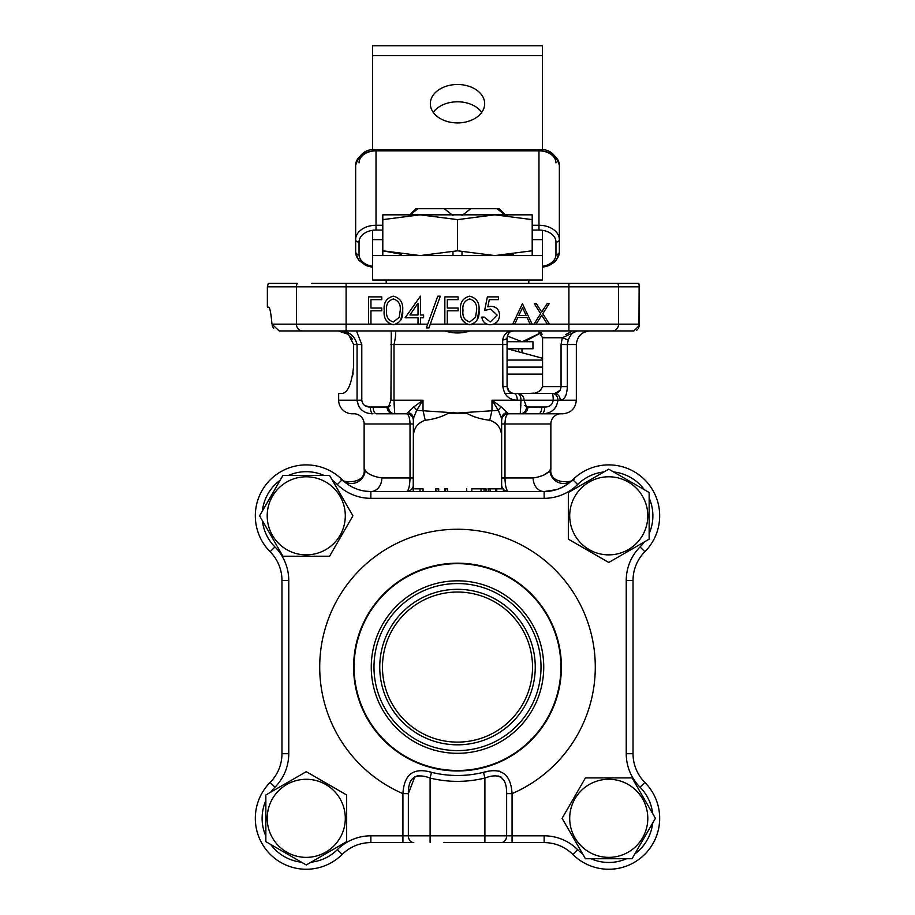 <?xml version="1.0" encoding="UTF-8"?>
<svg xmlns="http://www.w3.org/2000/svg" width="915" height="915" viewBox="0 0 915 915"><rect width="100%" height="100%" fill="white"/><g stroke="black" fill="none" stroke-linecap="round" stroke-linejoin="round"><path stroke-width="1.37" d="M541.714 312.015L536.396 303.7L534.28 303.7L540.662 313.662L534.028 324.047L536.133 324.047L541.714 315.309L547.307 324.047L549.412 324.047L542.778 313.662L549.149 303.7L547.044 303.7L541.714 312.015M518.839 315.435L526.114 315.435L522.522 307.669L518.839 315.435M532.072 324.047L522.419 303.7L512.766 324.047L514.756 324.047L517.856 317.516L527.074 317.516L530.082 324.047L532.072 324.047M447.298 299.663L458.106 299.663L458.106 296.872L444.85 296.872L444.85 324.059L447.298 324.059L447.298 310.814L458.106 310.814L458.106 308.035L447.298 308.035L447.298 299.663M418.018 303.197L409.909 315L418.018 315L418.018 303.197M423.588 317.791L423.588 315L420.454 315L420.454 296.174L405.116 317.791L418.018 317.791L418.018 324.059L420.454 324.059L420.454 317.791L423.588 317.791L420.454 317.791M370.952 299.663L381.761 299.663L381.761 296.872L368.516 296.872L368.516 324.059L370.952 324.059L370.952 310.814L381.761 310.814L381.761 308.035L370.952 308.035L370.952 299.663M311.66 283.41L346.099 283.41L311.66 283.41M356.473 330.944L361.791 344.532L361.791 400.21C362.637 404.887 365.485 407.152 370.335 407.003L388.486 407.003L390.922 400.21L423.005 400.21L423.005 410.343L425.223 420.248C417.743 422.799 413.797 428.083 413.363 436.089L413.363 418.59L416.634 410.343A6.794 4.015 39.1 0 0 413.694 406.969L423.005 400.21L416.634 410.343L457.5 413.031L498.366 410.343L491.996 400.21L517.272 400.21A6.794 3.42 -90 0 0 513.864 393.416L554.33 393.416C558.322 393.45 560.563 391.185 561.055 386.633L561.055 344.532L562.313 337.738L577.319 330.944C573.819 331.001 570.8 334.009 568.238 340.003L562.313 337.738L542.572 337.738L538.237 330.944M511.405 392.958L508.054 390.156L507.07 386.633L509.232 391.597L512.652 393.313M510.376 398.551L512.217 399.34M544.848 407.003L544.665 407.003A6.794 2.676 -90 0 1 541.977 413.786C551.219 413.649 556.537 409.119 557.944 400.21L560.209 400.21C564.578 399.947 566.957 395.417 567.334 386.633L567.334 344.532L568.238 340.003L567.334 344.532L576.336 344.532L576.336 400.21C575.524 408.456 571.006 412.985 562.748 413.786L538.569 413.786A6.794 3.237 -90 0 0 541.806 407.003L544.665 407.003C549.526 407.141 552.374 404.876 553.209 400.21L524.078 400.21L526.514 407.003L541.806 407.003M554.33 393.416L529.796 393.416L554.33 393.416A6.794 5.867 -90 0 1 560.209 400.21L562.702 399.523M563.972 398.494L565.253 396.687M551.196 411.498L552.9 410.355M554.101 409.291L556.56 405.951M425.223 420.248C433.882 419.287 441.613 416.931 448.419 413.203L466.581 413.203C473.329 416.92 481.061 419.264 489.777 420.248L491.996 410.343L491.996 400.21L501.306 406.969A6.794 4.015 -39.1 0 0 498.366 410.343L501.637 418.59L501.637 436.089C501.203 428.071 497.245 422.787 489.777 420.248M406.569 491.538A6.794 6.794 0 0 0 413.363 484.756A6.794 6.794 0 0 1 406.569 491.538C408.605 490.772 409.748 486.242 410.023 477.962L410.023 423.977C409.829 417.869 408.685 414.484 406.569 413.786L413.694 406.969M387.011 407.003L387.079 407.003A6.794 5.97 90 0 0 393.073 413.786L406.569 413.786A6.794 6.794 0 0 1 413.363 420.58L413.363 477.962L381.864 477.962A13.576 11.003 90 0 1 370.861 491.538L365.108 491.126M413.363 423.977L364.136 423.977L364.136 468.926L365.154 470.07C367.338 473.89 372.908 476.532 381.864 477.962M407.884 412.459A6.794 6.245 -0 0 1 413.363 418.59L413.363 418.727M413.363 436.089L413.225 491.538M409.154 842.601L402.932 842.601L402.932 835.818L408.365 835.818A6.794 5.433 -90 0 0 413.797 842.601L370.861 842.601A40.74 40.74 0 0 0 342.153 854.45A50.931 50.931 0 0 1 255.319 818.319A50.931 50.931 0 0 1 270.131 782.428A40.74 40.74 0 0 0 281.969 753.708L281.969 580.442A40.74 40.74 0 0 0 270.131 551.722A50.931 50.931 0 0 1 286.692 468.8A50.931 50.931 0 0 1 342.153 479.7L342.153 479.7A40.74 40.74 0 0 0 370.861 491.538L544.139 491.538A40.74 40.74 0 0 0 572.847 479.7L572.847 479.7A50.931 50.931 0 0 1 659.681 515.82A50.931 50.931 0 0 1 644.869 551.722A40.74 40.74 0 0 0 633.031 580.442L633.031 753.708A40.74 40.74 0 0 0 644.869 782.428A50.931 50.931 0 0 1 628.308 865.338A50.931 50.931 0 0 1 572.847 854.45A40.74 40.74 0 0 0 544.139 842.601L443.924 842.601M550.864 468.926L550.864 423.977A10.191 10.191 0 0 1 561.055 413.786L508.431 413.786C506.327 414.426 505.172 417.823 504.977 423.977L504.977 477.962L533.136 477.962A13.576 11.003 90 0 0 544.128 491.538A13.576 11.003 90 0 1 533.136 477.962L533.136 477.962C542.08 476.532 547.65 473.901 549.846 470.07L550.864 468.926C548.771 486.242 576.77 481.976 573.694 478.888L573.774 478.808M344.966 482.251L346.27 483.28M347.643 484.275L349.29 485.362M352.778 487.306L356.129 488.782M361.059 490.349L362.5 490.669M544.311 491.538L549.892 491.126M562.313 487.26L567.391 484.252M546.93 472.895L543.979 474.954M549.846 470.07A13.576 13.29 -134.8 0 0 572.847 479.7A50.931 50.931 0 0 1 659.681 515.82A50.931 50.931 0 0 1 644.869 551.722L640.054 546.93A44.137 44.137 0 0 0 644.343 541.932M570.034 482.251L563.834 486.46M563.205 486.803L558.322 488.987M556.286 489.685L544.139 491.538A40.74 40.74 0 0 0 572.847 479.7A50.931 50.931 0 0 1 659.681 515.82M501.637 477.962L504.977 477.962C505.252 486.231 506.395 490.76 508.431 491.538A6.794 6.794 0 0 1 503.399 489.308A6.794 6.794 0 0 0 508.431 491.538M270.131 551.722A50.931 50.931 0 0 1 255.319 515.82A50.931 50.931 0 0 0 270.131 551.722L274.946 546.93A47.534 47.534 0 0 1 288.763 580.442L281.969 580.442A40.74 40.74 0 0 0 270.131 551.722A40.74 40.74 0 0 1 281.969 580.442A40.74 40.74 0 0 0 270.131 551.722A50.931 50.931 0 0 1 286.692 468.8A50.931 50.931 0 0 1 342.153 479.7A13.576 13.29 134.8 0 0 365.154 470.07L364.136 468.926C366.229 486.242 338.23 481.976 341.306 478.888L341.226 478.808M338.23 330.944L348.398 334.341L353.625 344.532L353.625 366.263C351.795 383.03 348.135 392.089 342.668 393.416L338.664 393.416L338.664 400.21L357.056 400.21L358.737 406.489M352.847 374.944L353.167 372.977M353.51 369.671L353.625 366.263M352.275 338.985L350.571 336.423M348.398 334.341L346.053 332.843M345.115 332.397L344.143 332.008M390.339 405.574L388.486 407.003A6.794 6.233 90 0 0 394.731 413.786L376.431 413.786A6.794 3.237 90 0 1 373.194 407.003L370.312 407.003M369.957 406.992L364.833 405.608M370.335 407.003A6.794 2.676 90 0 0 373.023 413.786C363.747 413.626 358.428 409.097 357.056 400.21L357.056 344.532C354.928 336.182 349.507 331.653 340.803 330.944M364.136 423.977A10.191 10.191 0 0 0 353.945 413.786L352.252 413.786A13.576 13.576 0 0 1 338.664 400.21M470.093 330.944C461.72 333.632 453.325 333.632 444.907 330.944M502.701 340.003A6.794 2.425 -0 0 0 507.07 337.738L507.07 386.633L502.873 386.633L502.701 340.003C503.742 334.009 507.47 331.001 513.864 330.944C510.204 330.83 507.939 333.094 507.07 337.738M511.451 331.39L513.83 330.944M501.306 406.969L508.431 413.786L520.269 413.786L520.99 400.21L517.272 400.21C509.129 399.958 504.325 395.429 502.873 386.633M394.925 330.944C396.172 331.653 395.863 336.182 394.01 344.532L394.01 400.21L394.731 413.786L394.056 403.126M390.922 400.232L391.3 330.944M521.927 413.786L521.939 413.786A6.794 5.97 -90 0 0 527.898 407.003L524.661 405.574M550.864 423.977L501.637 423.977L501.637 420.58A6.794 6.794 0 0 1 508.431 413.786M501.637 418.727L501.637 418.59A6.794 6.245 0 0 1 507.116 412.459M501.637 436.089L501.637 488.827M502.998 488.827A6.794 6.794 0 0 1 501.637 484.756A6.794 6.794 0 0 0 502.998 488.827M520.269 413.786A6.794 6.233 -90 0 0 526.514 407.003M542.572 337.738L542.572 386.633C540.159 391.757 535.893 394.01 529.796 393.416L533.639 393.141M504.806 393.416L517.364 393.416A6.794 3.626 -90 0 1 520.99 400.21L524.078 400.21A6.794 6.714 -90 0 0 517.364 393.416M560.186 390.213L554.867 393.404M535.561 392.752L537.357 392.192M538.958 391.471L540.731 390.259M575.672 331.013L574.929 331.081M571.154 331.859L565.573 334.581M576.118 331.081L577.319 330.944M541.772 333.666L542.046 334.387M272.213 325.58L272.59 326.632M272.624 326.689L273.734 328.428M297.261 283.41L268.278 283.41L297.261 283.41A6.794 6.211 -90 0 0 296.426 286.807L267.363 286.807L267.363 307.177L268.747 307.177C269.902 307.589 270.977 313.25 271.972 324.162L296.426 324.162L296.426 286.807L346.099 286.807L346.099 283.41L638.83 283.41L639.139 285.4M497.2 321.76L493.7 324.162L638.967 324.162L639.139 325.66L633.809 330.944L279.167 330.944L271.972 324.162M638.967 324.162L639.139 285.103M601.304 330.944L633.809 330.944M269.799 309.076L270.463 311.809M270.909 314.314L271.309 317.15M384.437 407.095L378.81 407.129M393.073 413.786L394.731 413.786M520.864 404.979L520.452 410.195M536.19 407.129L533.845 407.164M636.737 330.166L637.675 329.423M638.395 328.485L638.83 327.547M639.093 326.415L639.139 325.488M393.37 298.965C388.132 300.612 385.89 304.443 386.645 310.471C385.89 316.499 388.132 320.33 393.37 321.977L399.203 317.311L400.232 310.471C400.862 304.478 398.574 300.635 393.37 298.965M384.197 310.482C383.419 318.191 386.439 322.949 393.29 324.756C400.232 322.984 403.355 318.226 402.68 310.482C403.355 302.728 400.232 297.958 393.29 296.174C386.427 297.993 383.396 302.762 384.197 310.482M394.868 324.619L390.202 324.162L385.947 320.067M402.68 310.482L400.759 320.101M440.321 296.174L437.747 296.174L426.379 327.902L428.952 327.902L440.321 296.174M469.635 296.174C462.773 297.993 459.742 302.762 460.542 310.482C459.753 318.191 462.784 322.949 469.635 324.756C476.566 322.984 479.689 318.226 479.014 310.482C479.689 302.728 476.566 297.958 469.635 296.174M471.202 324.619L466.536 324.162L462.281 320.067M479.014 310.482L477.092 320.101M489.285 299.663L498.538 299.663L498.538 296.872L487.386 296.872L484.595 310.471L490.589 309.076L497.142 315.08L490.246 321.977L484.241 317.093L481.805 317.093C482.605 321.828 485.362 324.379 490.097 324.756C495.999 324.31 499.155 321.119 499.579 315.183C499.27 309.739 496.422 306.765 491.023 306.285L487.821 306.811L489.285 299.663M489.456 324.745L488.461 324.619M492.636 324.482L492.007 324.608M491.915 324.619L490.097 324.756M420.454 315L423.588 315M462.979 310.471C462.224 316.499 464.465 320.33 469.715 321.977L475.548 317.311L476.578 310.471C477.195 304.478 474.908 300.635 469.715 298.965C464.465 300.612 462.224 304.443 462.979 310.471M476.578 310.471L475.548 317.311L469.715 321.977M282.929 475.423L259.597 515.82L282.929 556.229L329.583 556.229L352.904 515.82L329.583 475.423L282.929 475.423L306.262 475.423M345.252 502.575L329.583 475.423L317.905 475.423M282.929 556.229L306.228 556.229M318.1 556.229L329.583 556.229L331.733 552.5M337.223 542.972L352.904 515.82L350.754 512.103M345.298 515.82A39.048 39.048 0 0 0 306.25 476.784A39.048 39.048 0 0 0 267.203 515.82A39.048 39.048 0 0 0 306.25 554.867A39.048 39.048 0 0 0 345.298 515.82M649.147 492.499L608.75 469.166L568.341 492.499L568.341 539.152L608.75 562.473L649.147 539.152L649.147 492.499L649.147 515.831M621.994 554.833L649.147 539.152L649.147 527.475M568.341 492.499L568.341 515.797M568.341 527.669L568.341 539.152L572.069 541.303M581.597 546.804L608.75 562.473L612.478 560.323M608.75 554.867A39.048 39.048 0 0 0 647.797 515.82A39.048 39.048 0 0 0 608.75 476.784A39.048 39.048 0 0 0 569.702 515.82A39.048 39.048 0 0 0 608.75 554.867M632.071 858.727L655.403 818.319L632.071 777.922L585.417 777.922L562.096 818.319L585.417 858.727L632.071 858.727L608.738 858.727M569.748 831.575L585.417 858.727L597.095 858.727M632.071 777.922L608.772 777.922M596.9 777.922L585.417 777.922L583.267 781.639M577.777 791.166L562.096 818.319L564.246 822.047M569.702 818.319A39.048 39.048 0 0 0 608.75 857.366A39.048 39.048 0 0 0 647.797 818.319A39.048 39.048 0 0 0 608.75 779.283A39.048 39.048 0 0 0 569.702 818.319M265.853 841.651L306.25 864.972L346.659 841.651L346.659 794.998L306.25 771.665L265.853 794.998L265.853 841.651L265.853 818.319M293.006 779.317L265.853 794.998L265.853 806.675M346.659 841.651L346.659 818.342M346.659 806.481L346.659 794.998L342.931 792.848M333.403 787.346L306.25 771.665L302.522 773.815M306.25 779.283A39.048 39.048 0 0 0 267.203 818.319A39.048 39.048 0 0 0 306.25 857.366A39.048 39.048 0 0 0 345.298 818.319A39.048 39.048 0 0 0 306.25 779.283M452.994 215.505L444.255 208.723L499.224 208.723L505.343 214.831M470.745 208.723L462.006 215.505M462.006 251.819L462.006 255.571M505.812 215.505L497.062 208.723M409.657 214.831L415.776 208.723L444.255 208.723M417.938 208.723L409.188 215.505M452.994 251.819L452.994 255.571M372.622 256.943L372.622 255.571L542.378 255.571L542.378 280.024L372.622 280.024L372.622 230.306M542.378 255.571L542.378 239.661L532.198 239.661M382.802 239.661L372.622 239.661M542.378 150.049L542.378 45.75L372.622 45.75L372.622 150.049M555.965 254.553A3.397 2.402 180 0 0 559.351 252.151L559.351 239.661L559.351 252.151A20.37 14.4 0 0 1 542.378 266.345A16.973 12.009 180 0 0 555.965 254.553L555.965 242.063A16.973 12.009 180 0 0 538.981 230.065L532.198 230.065M532.198 225.262L538.981 225.262L538.981 149.843C548.691 148.493 555.485 153.629 559.351 165.238L559.351 239.661A3.397 2.402 180 0 1 555.965 242.063M522.008 348.764L522.008 352.71L522.008 348.764M382.802 230.065L376.019 230.065A16.973 12.009 180 0 0 359.035 242.063L359.035 254.553A16.973 12.009 180 0 0 372.622 266.311A20.37 14.4 0 0 1 355.649 252.151L355.649 239.661L355.649 252.151L358.543 260.123L365.954 265.567L372.622 267.329M359.035 242.063A3.397 2.402 180 0 1 355.649 239.661L355.649 165.238A20.37 14.4 180 0 1 376.019 150.838L376.019 225.262L382.802 225.262M457.5 122.919A27.164 19.204 0 0 0 484.664 103.715A27.164 19.204 0 0 0 457.5 84.5A27.164 19.204 0 0 0 430.336 103.715A27.164 19.204 0 0 0 457.5 122.919M542.378 239.661L542.378 230.306M481.759 112.351A27.164 19.204 0 0 0 457.5 101.794A27.164 19.204 0 0 0 433.241 112.351M392.81 214.831L382.802 214.831L382.802 219.623L420.157 214.831L392.81 214.831M382.802 255.571L382.802 250.79L382.802 255.571M532.198 214.831L494.843 214.831L532.198 219.623L532.198 214.831L532.198 255.571L532.198 250.79L494.843 255.571L457.5 250.79L420.157 255.571L382.802 250.79L382.802 219.623M382.802 250.79L401.468 254.313M507.505 215.414L506.361 215.322M505.984 255.571L513.544 254.313M532.198 215.105L532.198 215.7M457.5 219.623L420.157 214.831L494.843 214.831L457.5 219.623L457.5 250.79M457.5 753.308A86.239 86.239 0 0 1 371.261 667.069A86.239 86.239 0 0 1 457.5 580.831A86.239 86.239 0 0 1 543.739 667.069A86.239 86.239 0 0 1 457.5 753.308A86.239 86.239 0 0 0 543.739 667.069A86.239 86.239 0 0 0 457.5 580.831M484.904 842.601L484.904 778.036A114.295 114.295 0 0 1 430.096 778.036C415.341 772.58 408.09 777.784 408.365 793.625L408.365 835.818L506.635 835.818L506.635 793.625C506.853 777.681 499.613 772.489 484.904 778.036L483.497 772.329C501.386 767.182 510.913 774.273 512.068 793.625L512.068 842.601M506.635 793.625L512.068 793.625A137.822 137.822 0 0 0 457.5 529.259A137.822 137.822 0 0 0 402.932 793.625C404.087 774.284 413.603 767.182 431.503 772.329A108.416 108.416 0 0 0 483.497 772.329L488.827 771.219M430.096 842.601L430.096 778.036L431.503 772.329M414.998 776.4L408.365 793.625L402.932 793.625L402.932 835.818L370.861 835.818L370.861 842.601A40.74 40.74 0 0 0 342.153 854.45A50.931 50.931 0 0 1 255.319 818.319A50.931 50.931 0 0 1 270.131 782.428A40.74 40.74 0 0 0 281.969 753.708L288.763 753.708A47.534 47.534 0 0 1 274.946 787.209A44.137 44.137 0 0 0 270.657 792.218M572.847 854.45A40.74 40.74 0 0 0 544.139 842.601L544.139 835.818A47.534 47.534 0 0 1 577.639 849.635L572.847 854.45A50.931 50.931 0 0 0 659.681 818.319A50.931 50.931 0 0 0 644.869 782.428A40.74 40.74 0 0 1 633.031 753.708A40.74 40.74 0 0 0 644.869 782.428A40.74 40.74 0 0 1 633.031 753.708L626.237 753.708L626.237 580.442L633.031 580.442M488.244 491.538L488.244 488.827L503.399 488.827L496.742 488.827L496.742 491.538M503.399 488.827L503.399 491.538M496.742 488.827L495.69 488.827L495.69 491.538M490.097 488.827L487.992 488.827L490.097 488.827L490.097 491.538M444.816 491.538L444.816 488.827L447.378 488.827L447.378 491.538M445.273 488.827L445.273 491.538M447.378 488.827L447.858 491.538M420.008 491.538L420.008 488.827L414.792 488.827L423.062 488.827L423.062 491.538M435.677 491.538L435.677 488.827L436.135 491.538M438.262 491.538L438.262 488.827L436.135 488.827L438.72 488.827L438.72 491.538M471.797 491.538L471.797 488.827L484.046 488.827L484.046 491.538M481.027 488.827L481.027 491.538M466.707 488.827L466.707 491.538M484.046 488.827L486.025 488.827L484.046 488.827M486.025 488.827L486.025 491.538M337.361 484.515L342.153 479.7A40.74 40.74 0 0 0 370.861 491.538A40.74 40.74 0 0 1 342.153 479.7A50.931 50.931 0 0 0 255.319 515.82A50.931 50.931 0 0 1 342.153 479.7A40.74 40.74 0 0 0 370.861 491.538L370.861 498.332A47.534 47.534 0 0 1 337.361 484.515A44.137 44.137 0 0 0 332.362 480.238M354.094 667.069A103.406 103.406 0 0 0 457.5 770.476A103.406 103.406 0 0 0 560.906 667.069A103.406 103.406 0 0 0 457.5 563.663A103.406 103.406 0 0 0 354.094 667.069M532.53 667.069A75.03 75.03 0 0 0 457.5 592.039A75.03 75.03 0 0 0 382.47 667.069A75.03 75.03 0 0 0 457.5 742.111A75.03 75.03 0 0 0 532.53 667.069M417.08 775.874L419.299 775.783M493.734 775.943L495.69 775.783M497.92 775.874L501.66 777.293M499.865 771.254L494.924 770.659M507.07 360.064L542.572 360.064M507.07 367.098L542.572 367.098L507.07 367.098M542.572 374.132L507.07 374.132M507.299 336.011L522.179 341.73L519.308 341.501M522.179 341.73L541.177 332.614L525.05 341.501M507.07 341.73L532.953 341.73L532.953 348.764L507.07 348.764M560.209 400.21L576.336 400.21M311.066 862.193A44.137 44.137 0 0 0 337.361 849.635L342.153 854.45A40.74 40.74 0 0 1 370.861 842.601A40.74 40.74 0 0 0 342.153 854.45A50.931 50.931 0 0 1 255.319 818.319A50.931 50.931 0 0 1 270.131 782.428A40.74 40.74 0 0 0 281.969 753.708M361.791 344.532L353.625 344.532M361.791 400.21L357.056 400.21M390.922 344.532L507.07 344.532M553.209 400.21A6.794 1.006 -90 0 0 552.202 393.416A6.794 5.742 -90 0 1 557.944 400.21L553.209 400.21M567.334 386.633L542.572 386.633M567.334 344.532L561.055 344.532L562.313 337.738M638.967 286.807L618.574 286.807L618.574 324.162A6.794 6.211 90 0 1 612.364 330.944M617.739 283.41A6.794 6.211 -90 0 1 618.574 286.807L568.901 286.807L568.901 330.944M302.636 330.944A6.794 6.211 90 0 1 296.426 324.162L346.099 324.162L346.099 286.807L568.901 286.807L568.901 283.41M390.202 324.162L346.099 324.162L346.099 330.944M472.735 324.162L486.872 324.162M430.29 324.162L466.536 324.162M396.389 324.162L427.717 324.162M542.378 55.689L372.622 55.689M538.981 230.065L538.981 225.262A20.37 14.4 0 0 1 559.351 239.661M559.351 165.238A20.37 14.4 180 0 0 538.981 150.838L376.019 150.838L376.019 149.843C366.309 148.493 359.515 153.629 355.649 165.238M518.611 351.795L518.611 348.764M359.035 254.553A3.397 2.402 180 0 1 355.649 252.151M355.649 239.661A20.37 14.4 0 0 1 376.019 225.262L376.019 230.065M359.035 162.836A16.973 12.009 0 0 1 376.019 150.838M538.981 150.838A16.973 12.009 0 0 1 555.965 162.836M457.5 583.553A83.517 83.517 0 0 0 373.983 667.069A83.517 83.517 0 0 0 457.5 750.597A83.517 83.517 0 0 0 541.017 667.069A83.517 83.517 0 0 0 457.5 583.553M626.237 580.442A47.534 47.534 0 0 1 640.054 546.93M544.139 835.818L506.635 835.818A6.794 5.433 90 0 1 501.203 842.601M577.639 849.635A44.137 44.137 0 0 0 582.638 853.912M590.976 858.727A44.137 44.137 0 0 0 626.523 858.727M634.85 853.912A44.137 44.137 0 0 0 652.624 823.134M652.624 813.504A44.137 44.137 0 0 0 640.054 787.209L644.869 782.428M640.054 787.209A47.534 47.534 0 0 1 626.237 753.708M544.139 498.332L544.139 491.538A40.74 40.74 0 0 0 572.847 479.7L577.639 484.515A47.534 47.534 0 0 1 544.139 498.332L370.861 498.332M649.147 533.594A44.137 44.137 0 0 0 649.147 498.057M644.343 489.719A44.137 44.137 0 0 0 613.565 471.946M603.934 471.946A44.137 44.137 0 0 0 577.639 484.515M324.024 475.423A44.137 44.137 0 0 0 288.477 475.423M280.15 480.238A44.137 44.137 0 0 0 262.376 511.016M262.376 520.635A44.137 44.137 0 0 0 274.946 546.93M288.763 580.442L288.763 753.708A47.534 47.534 0 0 1 274.946 787.209L270.131 782.428M337.361 849.635A47.534 47.534 0 0 1 370.861 835.818M265.853 800.556A44.137 44.137 0 0 0 265.853 836.093M270.657 844.431A44.137 44.137 0 0 0 301.435 862.193M561.398 667.069A103.898 103.898 0 0 0 457.5 563.183A103.898 103.898 0 0 0 353.602 667.069A103.898 103.898 0 0 0 457.5 770.968A103.898 103.898 0 0 0 561.398 667.069M457.5 744.821A77.752 77.752 0 0 1 379.748 667.069A77.752 77.752 0 0 1 457.5 589.317A77.752 77.752 0 0 1 535.252 667.069A77.752 77.752 0 0 1 457.5 744.821M513.864 393.416L511.828 393.107M509.22 391.586L508.054 390.156M507.642 389.367L507.356 388.566M509.232 391.597L510.284 392.398M268.278 283.41L267.363 286.807M639.139 325.66L639.139 285.297L639.139 325.66M576.336 344.532C577.136 336.285 581.666 331.756 589.912 330.944M559.351 252.151L556.457 260.123L554.673 262.022L549.046 265.567L542.378 267.329M538.981 149.843L376.019 149.843M507.413 348.764L542.572 358.28M528.801 280.024L528.801 283.41M386.199 280.024L386.199 283.41"/></g></svg>
